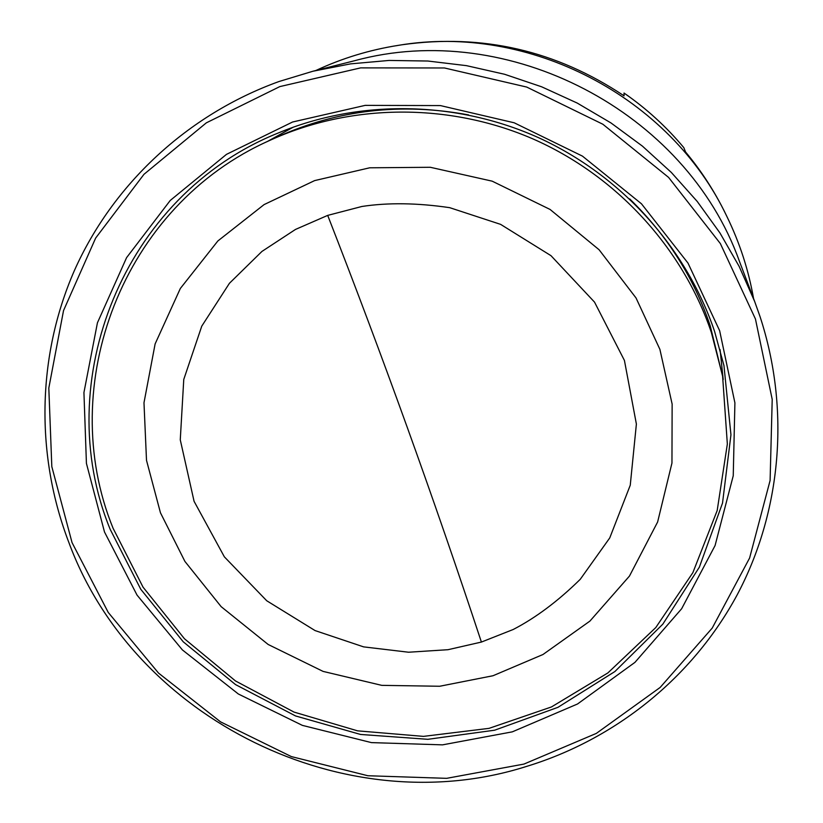 <?xml version="1.0" encoding="UTF-8"?>
<svg xmlns="http://www.w3.org/2000/svg" width="823" height="823" viewBox="0 0 823 823"><rect width="100%" height="100%" fill="white"/><g stroke="black" fill="none" stroke-linecap="round" stroke-linejoin="round"><path stroke-width="1.23" d="M314.643 180.597L369.692 167.799L430.306 167.285L492.175 181.163L550.052 209.433L599.082 249.739L636.025 297.947L659.892 349.343L672.134 404.072L671.959 463.04L657.628 521.988L629.461 576.069L589.916 621.098L542.974 654.511L493.028 675.734L439.677 686.259L381.749 685.353L323.069 671.393L268.154 644.471L221.15 606.654L184.908 561.409L160.454 512.791L146.504 460.324L143.984 402.766L155.125 343.911L180.34 288.472L217.858 240.964L264.101 204.588L314.643 180.597M327.698 215.389L361.935 206.47C388.014 202.499 417.282 202.9 449.718 207.674L500.6 224.36L550.999 255.686L594.525 302.113L624.431 360.453L636.385 424.061L630.253 485.231L609.75 537.923L580.266 579.289C558.056 601.119 535.691 617.857 513.192 629.502L481.404 642.063L448.021 649.697L408.599 652.228L363.632 646.878L315.055 630.572L266.745 600.769L224.37 556.852L194.074 501.31L180.268 439.821L183.766 379.434L201.758 326.155L229.442 283.277L261.951 251.427L295.498 229.432L327.698 215.389C383.034 357.182 434.266 499.407 481.404 642.063M760.03 316.567C790.584 409.772 781.264 511.824 737.13 594.936C692.4 677.813 614.843 739.702 525.784 766.655C345.701 823.566 134.488 719.847 68.957 542.738C35.584 455.87 36.706 356.74 74.368 270.602C112.597 184.805 186.975 114.778 278.956 81.539L312.915 71.241L350.608 63.865L389.063 60.439L427.837 61.025L466.476 65.655L504.55 74.265L541.606 86.785L577.221 103.07L610.964 122.936L642.444 146.144L671.311 172.429L697.235 201.46L719.919 232.909L739.136 266.385L754.67 301.506L760.03 316.567M279.82 86.6L360.618 67.887L444.451 67.97L526.72 87.063L602.848 124.232L668.585 177.408L720.351 243.567L755.442 318.974L772.211 399.402L770.102 480.488L749.609 558.015L712.214 628.093L660.159 687.442L596.315 733.406L523.942 764.083L446.591 778.342L367.871 775.739L291.373 756.594L220.533 721.853L158.541 673.091L108.245 612.446L72.043 542.594L51.818 466.631L48.814 388.045L63.536 310.569L95.653 238.063L143.963 174.322L206.347 122.833L279.82 86.6M104.49 531.977L86.425 463.4L83.936 392.55L97.433 322.801L126.588 257.64L170.248 200.452L226.479 154.364L292.577 122.01L365.155 105.375L440.387 105.581L514.169 122.781L582.447 156.123L641.446 203.775L687.987 263.072L719.641 330.692L734.908 402.879L733.242 475.766L715.074 545.556L681.639 608.753L634.945 662.371L577.52 703.994L512.328 731.842L442.537 744.856L371.451 742.613L302.35 725.372L238.351 693.995L182.387 649.913L137.04 595.101L104.49 531.977M714.59 331.432C686.228 247.507 621.159 175.422 538.684 137.739C455.983 100.499 359.291 99.172 278.009 133.089C122.915 195.524 49.678 381.779 110.148 529.261L140.784 589.289L183.231 641.796L235.563 684.613L295.519 715.938L360.546 734.455L427.888 739.311L494.664 730.196L557.963 707.327L614.915 671.517L662.834 624.143L699.355 567.17L722.522 503.069L730.947 434.781L723.952 365.546L714.59 331.432M293.338 127.123L266.971 141.721M711.37 332.492L722.604 376.152L727.347 444.029L717.183 510.558L692.863 572.664L655.787 627.558L607.868 672.936L551.42 706.967L489.047 728.355L423.495 736.379L357.563 730.845L294.017 712.09L235.501 680.96L184.445 638.741L143.037 587.149L113.09 528.294C54.76 385.401 122.37 205.452 270.088 140.27C350.804 103.472 448.525 102.474 532.522 138.727C616.324 175.412 682.74 247.816 711.37 332.492M629.718 198.929C666.959 235.172 693.789 277.464 710.208 325.785L722.604 376.152M739.682 261.981L739.321 261.045C685.837 111.486 508.12 18.847 354.888 60.645L353.911 60.892M723.201 379.537L720.074 349.569M270.088 140.27L277.001 137.102C337.677 109.829 401.531 102.443 468.575 114.922M315.929 70.48C342.111 58.248 369.64 49.864 398.517 45.327C529.004 23.188 670.323 96.857 726.894 216.511C739.712 242.775 748.601 270.139 753.57 298.605M726.174 215.019L725.238 213.106C714.498 191.234 701.278 170.855 685.569 151.988L683.8 147.615C666.393 126.773 646.466 108.585 624.019 93.05L624.071 95.849C556.142 50.532 482.196 33.496 402.241 44.74L400.143 45.07M624.019 93.05L624.019 93.04C646.456 108.564 666.383 126.752 683.8 147.615M354.888 60.645L312.915 71.241M739.321 261.045L754.67 301.506M402.241 44.74L398.517 45.327M725.238 213.106L726.894 216.511"/></g></svg>
